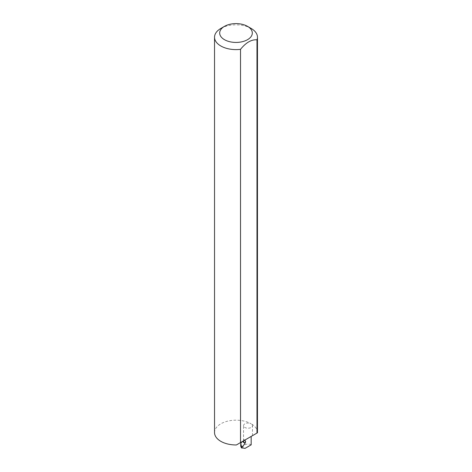 <?xml version="1.0" encoding="UTF-8"?>
<svg xmlns="http://www.w3.org/2000/svg" width="472" height="472" viewBox="0 0 472 472"><rect width="100%" height="100%" fill="white"/><g stroke="black" fill="none" stroke-linecap="round" stroke-linejoin="round"><path stroke-width="0.35" stroke-dasharray="2.36 1.77" d="M244.502 440.282L243.57 439.456L243.576 440.813M257.464 432.57A21.464 12.39 0 0 0 251.175 423.809A4.466 2.578 180 0 1 252.485 425.632A4.466 2.578 180 0 1 249.729 428.01A4.466 2.578 180 0 1 244.862 427.455A4.466 2.578 180 0 1 243.558 425.632A4.466 2.578 180 0 1 246.313 423.248A4.466 2.578 180 0 1 251.175 423.809A21.464 12.39 0 0 0 227.787 421.124A21.464 12.39 0 0 0 214.536 432.57M251.175 444.836A4.466 2.578 0 0 0 244.862 444.836L242.519 446.188L245.003 448.4M243.564 441.574A4.466 2.578 180 0 1 244.862 439.886L244.862 444.836M244.862 440.329L243.558 439.367L243.558 425.632M251.175 28.462A21.464 12.39 0 0 0 220.825 28.462M244.862 439.886L242.502 441.432M240.738 446.311L242.519 446.188M242.378 441.32L242.101 441.668M257.458 432.8L236.395 444.96M240.779 443.308L240.779 446.034M241.168 447.432L241.947 448.129M252.485 435.668L252.485 425.632"/><path stroke-width="0.71" d="M243.576 440.813L243.635 442.069L245.033 443.314L245.647 441.757L244.862 440.069L251.175 436.423C252.85 435.461 252.85 435.461 251.175 436.423L244.862 440.069M241.947 448.129L241.699 447.786L245.003 448.4L251.175 444.836L251.175 436.423L252.485 435.668M242.502 441.432L243.853 442.63A4.466 2.578 180 0 1 243.558 441.709A4.466 2.578 180 0 1 243.564 441.574M243.853 442.63L243.635 442.069M251.175 28.462L247.534 26.361A16.313 9.416 180 0 1 247.534 39.677A16.313 9.416 180 0 1 224.465 39.677A16.313 9.416 180 0 1 224.465 26.361A16.313 9.416 180 0 1 247.534 26.361L251.175 28.462A21.464 12.39 0 0 1 257.464 37.223L257.464 432.57A21.464 12.39 0 0 1 257.458 432.8L256.98 433.072L256.98 39.831A21.464 12.39 0 0 0 257.464 37.223M224.465 26.361L220.825 28.462A21.464 12.39 0 0 0 214.536 37.223A21.464 12.39 0 0 0 220.825 45.985A21.464 12.39 0 0 0 240.513 49.336L240.513 442.583L236.395 444.96A21.464 12.39 0 0 1 220.825 441.332A21.464 12.39 0 0 1 214.536 432.57L214.536 37.223M241.168 447.432L241.699 447.786L241.168 447.432L240.779 446.034M242.101 441.668L240.779 443.308L241.699 447.786L245.033 443.314M240.513 442.583L256.98 433.072M240.513 49.336C246 42.533 251.487 39.365 256.98 39.831M241.947 447.161L241.168 446.471M245.475 441.143L244.502 440.282M243.558 441.709L243.558 441.344M241.404 447.716L241.806 448.07M240.738 444.117L240.738 446.311"/></g></svg>
